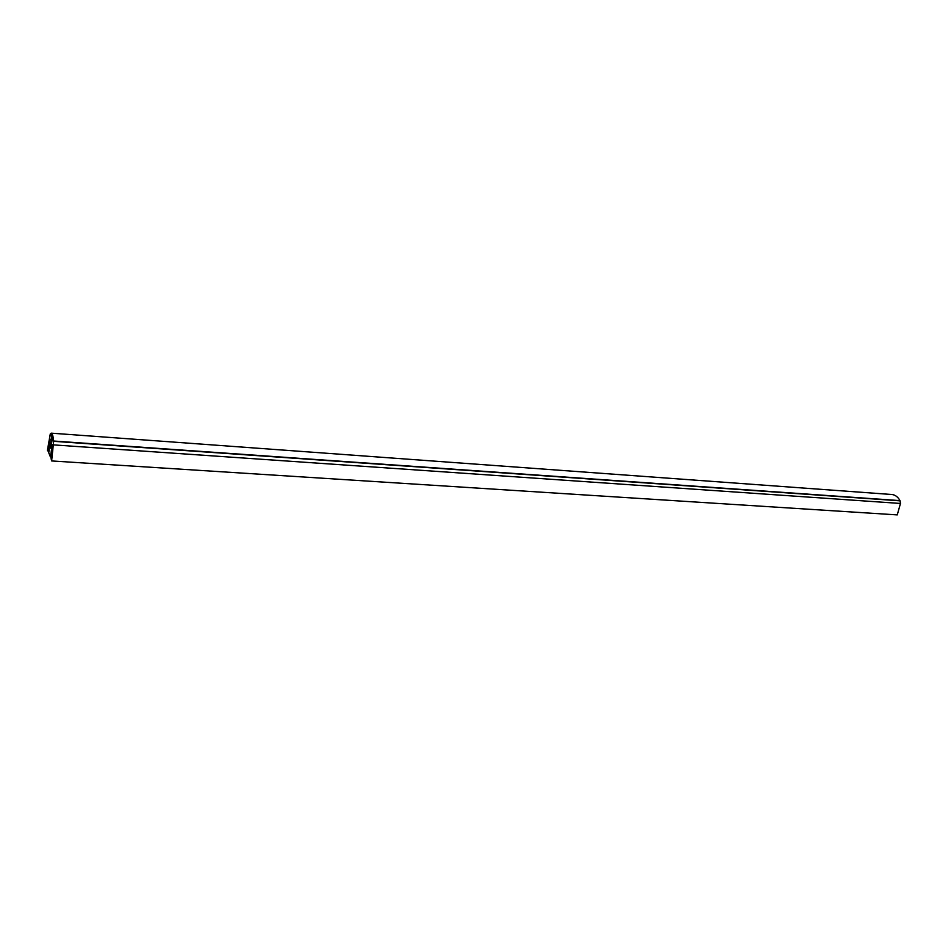 <?xml version="1.0" encoding="UTF-8"?>
<svg xmlns="http://www.w3.org/2000/svg" width="948" height="948" viewBox="0 0 948 948"><rect width="100%" height="100%" fill="white"/><g stroke="black" fill="none" stroke-linecap="round" stroke-linejoin="round"><path stroke-width="1.42" d="M50.422 456.924L52.27 444.683L52.685 445.69L51.085 458.559L51.642 460.941L53.669 441.318L52.341 438.711L50.742 448.203L51.547 436.803L50.386 433.402L47.4 450.383L48.147 451.26L49.96 439.078L48.786 452.871L50.422 456.924L51.263 456.983M51.642 460.941L897.258 514.894L900.47 503.459L900.09 500.852L53.669 441.318M50.339 433.911L51.974 436.376L51.737 438.035M48.147 451.26L48.964 451.307M51.547 438.023L50.611 447.859L52.223 436.969L53.645 441.021C53.183 436.305 52.401 433.698 51.299 433.165L50.374 433.959M900.019 500.852L899.996 500.627C898.052 497.131 895.493 495.093 892.341 494.548L891.025 494.453M53.621 444.896L900.47 503.459M53.645 441.021L899.996 500.627M51.299 433.165L892.341 494.548"/></g></svg>
